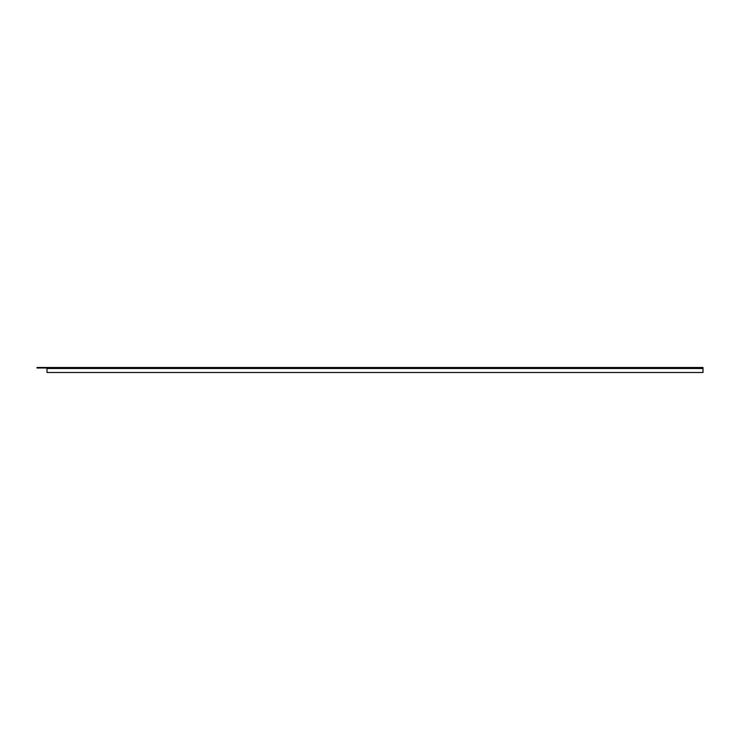 <?xml version="1.0" encoding="UTF-8"?>
<svg xmlns="http://www.w3.org/2000/svg" width="740" height="740" viewBox="0 0 740 740"><rect width="100%" height="100%" fill="white"/><g stroke="black" fill="none" stroke-linecap="round" stroke-linejoin="round"><path stroke-width="1.11" d="M46.99 372.498L703 372.498L703 367.503L46.99 367.503L46.99 372.498M46.99 367.503L37 367.503L37 368.002L46.99 368.002M46.99 368.502L703 368.502"/></g></svg>
